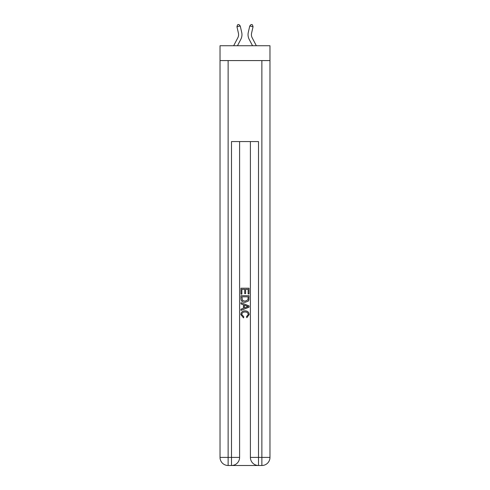 <?xml version="1.0" encoding="UTF-8"?>
<svg xmlns="http://www.w3.org/2000/svg" width="490" height="490" viewBox="0 0 490 490"><rect width="100%" height="100%" fill="white"/><g stroke="black" fill="none" stroke-linecap="round" stroke-linejoin="round"><path stroke-width="0.73" d="M269.972 60.582L269.972 45.735L220.028 45.735L220.028 60.582L269.972 60.582L269.972 457.403L261.874 457.403L261.874 60.582M233.663 45.735L237.815 37.797A6.75 6.75 -36.6 0 0 238.422 33.167L236.952 26.736L237.552 24.8L238.869 24.5L240.247 25.988L241.711 32.42A10.125 10.125 142.5 0 1 240.804 39.365L237.472 45.735L240.804 39.365M256.337 45.735L252.185 37.797A6.75 6.75 36.6 0 1 251.578 33.167L253.048 26.736L249.753 25.988L248.289 32.42A10.125 10.125 -142.5 0 0 249.196 39.365L252.528 45.735L249.196 39.365M232.113 465.5L257.887 465.5M258.5 465.5L258.5 457.403L250.396 457.403A8.097 8.097 0 0 0 258.5 465.5L261.874 465.5L261.874 457.403L258.5 457.403L258.5 141.567L231.501 141.567L231.501 457.403L220.028 457.403L220.028 60.582M239.604 141.567L239.604 457.403A8.097 8.097 0 0 1 231.501 465.5L228.126 465.5A8.097 8.097 0 0 1 220.028 457.403M250.396 457.403L250.396 141.567M261.874 465.5A8.097 8.097 0 0 0 269.972 457.403M240.951 294.135L240.951 288.218L249.049 288.218L249.049 293.927L248.118 293.927L248.118 289.363L245.625 289.363L245.625 293.62L244.688 293.62L244.688 289.363L241.882 289.363L241.882 294.135L240.951 294.135M240.951 298.594L240.951 295.697L249.049 295.697L248.932 299.892L248.35 301.074L245.043 302.336C242.452 302.348 241.092 301.099 240.951 298.594M241.882 296.836L242.458 300.419L245.061 301.197L247.946 299.819L248.118 296.836L241.882 296.836M240.951 303.898L240.951 302.685L249.049 305.901L249.049 307.187L240.951 310.403L240.951 309.19L243.444 308.271L243.444 304.817L240.951 303.898M246.617 305.993L244.375 305.16L244.375 307.928L248.118 306.544L246.617 305.993M241.784 314.5L243.812 316.773L243.542 317.912L240.847 314.605C241.068 312.118 242.47 310.868 245.061 310.85C247.548 310.905 248.914 312.148 249.153 314.586L246.801 317.704L246.556 316.565L248.216 314.531C247.977 312.779 246.929 311.934 245.067 311.995C243.169 311.897 242.072 312.73 241.784 314.5M237.815 37.797A6.75 6.75 -37.5 0 0 238.422 33.167A6.75 6.75 -37.5 0 1 237.815 37.797A6.75 6.75 -37.5 0 0 238.422 33.167A6.75 6.75 -37.5 0 1 237.815 37.797A6.75 6.75 -37.5 0 0 238.422 33.167A6.75 6.75 -37.5 0 1 237.815 37.797A6.75 6.75 -37.5 0 0 238.422 33.167A6.75 6.75 -37.5 0 1 237.815 37.797A6.75 6.75 -37.5 0 0 238.422 33.167A6.75 6.75 -37.5 0 1 237.815 37.797A6.75 6.75 -37.5 0 0 238.422 33.167A6.75 6.75 -37.5 0 1 237.815 37.797A6.75 6.75 -37.5 0 0 238.422 33.167A6.75 6.75 -37.5 0 1 237.815 37.797A6.75 6.75 -37.5 0 0 238.422 33.167A6.75 6.75 -37.5 0 1 237.815 37.797A6.75 6.75 -37.5 0 0 238.422 33.167A6.75 6.75 -37.5 0 1 237.815 37.797A6.75 6.75 -37.5 0 0 238.422 33.167A6.75 6.75 -37.5 0 1 237.815 37.797A6.75 6.75 -37.5 0 0 238.422 33.167A6.75 6.75 -37.5 0 1 237.815 37.797A6.75 6.75 -37.5 0 0 238.422 33.167A6.75 6.75 -37.5 0 1 237.815 37.797A6.75 6.75 -37.5 0 0 238.422 33.167A6.75 6.75 -37.5 0 1 237.815 37.797A6.75 6.75 -37.5 0 0 238.422 33.167A6.75 6.75 -37.5 0 1 237.815 37.797A6.75 6.75 -37.5 0 0 238.422 33.167A6.75 6.75 -37.5 0 1 237.815 37.797A6.75 6.75 -37.5 0 0 238.422 33.167A6.75 6.75 -37.5 0 1 237.815 37.797A6.75 6.75 -37.5 0 0 238.422 33.167A6.75 6.75 -37.5 0 1 237.815 37.797A6.75 6.75 -37.5 0 0 238.422 33.167M236.952 26.736L240.247 25.988L241.711 32.42M252.185 37.797A6.75 6.75 37.5 0 1 251.578 33.167A6.75 6.75 37.5 0 0 252.185 37.797A6.75 6.75 37.5 0 1 251.578 33.167A6.75 6.75 37.5 0 0 252.185 37.797A6.75 6.75 37.5 0 1 251.578 33.167A6.75 6.75 37.5 0 0 252.185 37.797A6.75 6.75 37.5 0 1 251.578 33.167A6.75 6.75 37.5 0 0 252.185 37.797A6.75 6.75 37.5 0 1 251.578 33.167A6.75 6.75 37.5 0 0 252.185 37.797A6.75 6.75 37.5 0 1 251.578 33.167A6.75 6.75 37.5 0 0 252.185 37.797A6.75 6.75 37.5 0 1 251.578 33.167A6.75 6.75 37.5 0 0 252.185 37.797A6.75 6.75 37.5 0 1 251.578 33.167A6.75 6.75 37.5 0 0 252.185 37.797A6.75 6.75 37.5 0 1 251.578 33.167A6.75 6.75 37.5 0 0 252.185 37.797A6.75 6.75 37.5 0 1 251.578 33.167A6.75 6.75 37.5 0 0 252.185 37.797A6.75 6.75 37.5 0 1 251.578 33.167A6.75 6.75 37.5 0 0 252.185 37.797A6.75 6.75 37.5 0 1 251.578 33.167A6.75 6.75 37.5 0 0 252.185 37.797A6.75 6.75 37.5 0 1 251.578 33.167A6.75 6.75 37.5 0 0 252.185 37.797A6.75 6.75 37.5 0 1 251.578 33.167A6.75 6.75 37.5 0 0 252.185 37.797A6.75 6.75 37.5 0 1 251.578 33.167A6.75 6.75 37.5 0 0 252.185 37.797A6.75 6.75 37.5 0 1 251.578 33.167A6.75 6.75 37.5 0 0 252.185 37.797A6.75 6.75 37.5 0 1 251.578 33.167A6.75 6.75 37.5 0 0 252.185 37.797A6.75 6.75 37.5 0 1 251.578 33.167M253.048 26.736L252.448 24.8L251.131 24.5L249.753 25.988L248.289 32.42M228.126 60.582L228.126 465.5M239.604 457.403L231.501 457.403L231.501 465.5"/></g></svg>
